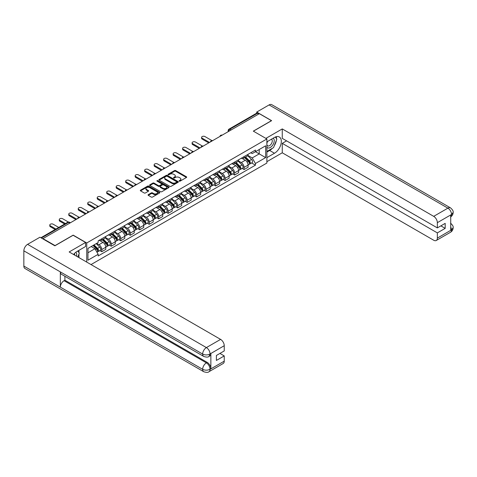 <?xml version="1.0" encoding="UTF-8"?>
<svg xmlns="http://www.w3.org/2000/svg" width="477" height="477" viewBox="0 0 477 477"><rect width="100%" height="100%" fill="white"/><g stroke="black" fill="none" stroke-linecap="round" stroke-linejoin="round"><path stroke-width="0.72" d="M179.257 181.141A0.59 0.34 0 0 0 180.091 181.141L186.435 177.48A0.847 0.489 0 0 0 186.68 177.134A0.847 0.489 0 0 0 186.435 176.788L175.691 170.587A0.847 0.489 0 0 0 174.493 170.587L168.154 174.248A0.59 0.34 0 0 0 168.989 174.731L169.806 174.26A2.701 1.562 0 0 1 173.628 174.26L174.522 174.773A2.701 1.562 0 0 1 175.315 175.876A2.701 1.562 0 0 1 174.522 176.979L173.706 177.456A0.59 0.34 0 0 0 174.54 177.939L175.357 177.462A2.701 1.562 0 0 1 179.179 177.462L180.073 177.981A2.701 1.562 0 0 1 180.866 179.084A2.701 1.562 0 0 1 180.073 180.187L179.257 180.658A0.59 0.34 0 0 0 179.257 181.141L179.257 180.658M148.287 194.646A0.847 0.489 0 0 0 148.043 194.986A0.847 0.489 0 0 0 148.287 195.332L151.304 197.073A0.847 0.489 0 0 0 152.497 197.073L159.539 193.006A0.847 0.489 0 0 0 159.789 192.66A0.847 0.489 0 0 0 159.539 192.314L148.794 186.113A0.847 0.489 0 0 0 147.602 186.113L140.56 190.18A0.847 0.489 0 0 0 140.31 190.526A0.847 0.489 0 0 0 140.56 190.872L144.197 192.97A0.847 0.489 0 0 0 145.39 192.97L148.407 191.229A0.847 0.489 0 0 0 148.657 190.889A0.847 0.489 0 0 0 148.407 190.544L146.6 189.5A2.26 1.306 0 0 1 145.938 188.576A2.26 1.306 0 0 1 147.333 187.372A2.26 1.306 0 0 1 149.796 187.658L156.867 191.742A2.26 1.306 0 0 1 157.529 192.66A2.26 1.306 0 0 1 156.134 193.865A2.26 1.306 0 0 1 153.677 193.584L152.497 192.905A0.847 0.489 0 0 0 151.304 192.905L148.287 194.646L148.287 195.332L151.304 193.602L151.304 192.905M86.736 242.966L73.172 235.137L55.052 245.595L42.948 238.613L259.333 113.681L271.437 120.669L253.311 131.133L266.876 138.962L86.736 242.966L86.736 262.1M169.866 186.352A0.847 0.489 0 0 0 171.064 186.352L178.106 182.286A0.847 0.489 0 0 0 178.356 181.946A0.847 0.489 0 0 0 178.106 181.6L167.361 175.393A0.847 0.489 0 0 0 166.169 175.393L159.121 179.459A0.847 0.489 0 0 0 158.877 179.805A0.847 0.489 0 0 0 159.121 180.151L169.866 186.352M157.297 181.272A0.59 0.34 0 0 1 157.899 181.355L157.899 180.652L168.822 186.96A0.847 0.489 0 0 1 169.073 187.3A0.847 0.489 0 0 1 168.822 187.646L161.781 191.712A0.847 0.489 0 0 1 160.588 191.712L149.838 185.511L152.855 183.782L152.855 183.079L149.838 184.82A0.847 0.489 0 0 0 149.593 185.165A0.847 0.489 0 0 0 149.838 185.511L149.838 184.82M152.855 183.782A0.847 0.489 0 0 1 154.047 183.782L154.047 183.079A0.847 0.489 0 0 0 152.855 183.079M154.047 183.079L158.406 185.595A0.847 0.489 0 0 0 159.598 185.595L161.602 184.444A0.847 0.489 0 0 0 161.846 184.098A0.847 0.489 0 0 0 161.602 183.752L157.064 181.135A0.59 0.34 0 0 1 157.899 180.652M91.024 264.574L266.876 163.051L266.876 138.962M42.948 238.613L42.948 238.929M231.178 129.935L229.896 129.201A1.717 0.996 60 0 0 229.038 129.112L256.59 113.21A1.717 0.996 60 0 1 257.449 113.293L229.896 129.201A1.717 0.996 120 0 0 228.68 131.306L228.68 131.378M258.725 114.033L257.449 113.293M244.069 156.623A3.959 2.284 60 0 1 243.252 158.4L247.265 156.08A3.959 2.284 -120 0 0 248.082 154.304M238.375 160.886L241.273 162.556A3.959 2.284 60 0 1 244.069 167.403L248.082 165.084A3.959 2.284 -120 0 0 245.285 160.242L242.411 158.579M248.082 165.084L248.082 167.224L244.069 169.544L242.143 168.435M243.252 158.4A3.959 2.284 60 0 1 241.302 158.221M244.069 167.403L244.069 169.544M234.583 162.102A3.959 2.284 60 0 1 233.76 163.879L237.779 161.56A3.959 2.284 -120 0 0 238.595 159.783M232.657 173.908L234.583 175.023L238.595 172.704L238.595 170.563A3.959 2.284 -120 0 0 235.799 165.716L232.925 164.058M233.76 163.879A3.959 2.284 60 0 1 231.816 163.7M228.882 166.36L231.786 168.035A3.959 2.284 60 0 1 234.583 172.883L234.583 175.023M225.096 167.576A3.959 2.284 60 0 1 224.273 169.353L228.286 167.039A3.959 2.284 -120 0 0 229.109 165.263M223.17 179.388L225.096 180.497L229.109 178.183L229.109 176.043A3.959 2.284 -120 0 0 226.313 171.195L223.439 169.538M224.273 169.353A3.959 2.284 60 0 1 222.33 169.174M219.396 171.839L222.294 173.515A3.959 2.284 60 0 1 225.096 178.356L225.096 180.497M215.604 173.056A3.959 2.284 60 0 1 214.787 174.832L218.8 172.513A3.959 2.284 -120 0 0 219.623 170.736M213.684 184.867L215.604 185.976L219.623 183.657L219.623 181.516A3.959 2.284 -120 0 0 216.82 176.675L213.952 175.011M214.787 174.832A3.959 2.284 60 0 1 212.837 174.654M209.91 177.319L212.808 178.988A3.959 2.284 60 0 1 215.604 183.836L215.604 185.976M206.118 178.535A3.959 2.284 60 0 1 205.301 180.312L209.314 177.993A3.959 2.284 -120 0 0 210.13 176.216M204.192 190.341L206.118 191.456L210.13 189.136L210.13 186.996A3.959 2.284 -120 0 0 207.334 182.148L204.46 180.491M205.301 180.312A3.959 2.284 60 0 1 203.351 180.133M200.423 182.792L203.321 184.468A3.959 2.284 60 0 1 206.118 189.315L206.118 191.456M196.631 184.009A3.959 2.284 60 0 1 195.814 185.786L199.827 183.472A3.959 2.284 -120 0 0 200.644 181.695M194.705 195.82L196.631 196.929L200.644 194.616L200.644 192.475A3.959 2.284 -120 0 0 197.848 187.628L194.974 185.97M195.814 185.786A3.959 2.284 60 0 1 193.865 185.607M190.937 188.272L193.835 189.947A3.959 2.284 60 0 1 196.631 194.789L196.631 196.929M187.145 189.488A3.959 2.284 60 0 1 186.322 191.265L190.341 188.946A3.959 2.284 -120 0 0 191.158 187.169M185.219 201.3L187.145 202.409L191.158 200.09L191.158 197.949A3.959 2.284 -120 0 0 188.361 193.107L185.487 191.444M186.322 191.265A3.959 2.284 60 0 1 184.378 191.086M181.445 193.751L184.349 195.421A3.959 2.284 60 0 1 187.145 200.268L187.145 202.409M177.659 194.968A3.959 2.284 60 0 1 176.836 196.745L180.849 194.425A3.959 2.284 -120 0 0 181.671 192.648M175.733 206.774L177.659 207.889L181.671 205.569L181.671 203.429A3.959 2.284 -120 0 0 178.875 198.581L176.001 196.923M176.836 196.745A3.959 2.284 60 0 1 174.892 196.566M171.958 199.225L174.856 200.9A3.959 2.284 60 0 1 177.659 205.748L177.659 207.889M168.166 200.441A3.959 2.284 60 0 1 167.349 202.218L171.362 199.905A3.959 2.284 -120 0 0 172.185 198.128M166.246 212.253L168.166 213.362L172.185 211.049L172.185 208.908A3.959 2.284 -120 0 0 169.383 204.061L166.515 202.403M167.349 202.218A3.959 2.284 60 0 1 165.4 202.039M162.472 204.705L165.37 206.38A3.959 2.284 60 0 1 168.166 211.222L168.166 213.362M158.68 205.921A3.959 2.284 60 0 1 157.863 207.698L161.876 205.378A3.959 2.284 -120 0 0 162.693 203.601M156.76 217.733L158.68 218.842L162.699 216.522L162.699 214.382A3.959 2.284 -120 0 0 159.896 209.54L157.022 207.877M157.863 207.698A3.959 2.284 60 0 1 155.913 207.519M152.986 210.184L155.884 211.854A3.959 2.284 60 0 1 158.68 216.701L158.68 218.842M149.194 211.4A3.959 2.284 60 0 1 148.377 213.177L152.39 210.858A3.959 2.284 -120 0 0 153.206 209.081M147.268 223.206L149.194 224.321L153.206 222.002L153.206 219.861A3.959 2.284 -120 0 0 150.41 215.014L147.536 213.356M148.377 213.177A3.959 2.284 60 0 1 146.427 212.998M143.499 215.658L146.397 217.333A3.959 2.284 60 0 1 149.194 222.181L149.194 224.321M139.707 216.874A3.959 2.284 60 0 1 138.885 218.651L142.903 216.337A3.959 2.284 -120 0 0 143.72 214.561M137.781 228.686L139.707 229.795L143.72 227.481L143.72 225.341A3.959 2.284 -120 0 0 140.924 220.493L138.05 218.836M138.885 218.651A3.959 2.284 60 0 1 136.941 218.472M134.013 221.137L136.911 222.813A3.959 2.284 60 0 1 139.707 227.654L139.707 229.795M130.221 222.354A3.959 2.284 60 0 1 129.398 224.13L133.411 221.811A3.959 2.284 -120 0 0 134.234 220.034M128.295 234.165L130.221 235.274L134.234 232.955L134.234 230.814A3.959 2.284 -120 0 0 131.437 225.973L128.563 224.309M129.398 224.13A3.959 2.284 60 0 1 127.454 223.951M124.521 226.617L127.425 228.286A3.959 2.284 60 0 1 130.221 233.134L130.221 235.274M120.735 227.833A3.959 2.284 60 0 1 119.912 229.61L123.925 227.29A3.959 2.284 -120 0 0 124.747 225.514M118.809 239.639L120.735 240.754L124.747 238.434L124.747 236.294A3.959 2.284 -120 0 0 121.951 231.446L119.077 229.789M119.912 229.61A3.959 2.284 60 0 1 117.962 229.431M115.035 232.09L117.932 233.766A3.959 2.284 60 0 1 120.735 238.613L120.735 240.754M111.242 233.307A3.959 2.284 60 0 1 110.425 235.083L114.438 232.77A3.959 2.284 -120 0 0 115.261 230.993M109.322 245.118L111.242 246.227L115.261 243.914L115.261 241.773A3.959 2.284 -120 0 0 112.459 236.926L109.585 235.268M110.425 235.083A3.959 2.284 60 0 1 108.476 234.905M105.548 237.57L108.446 239.245A3.959 2.284 60 0 1 111.242 244.087L111.242 246.227M101.756 238.786A3.959 2.284 60 0 1 100.939 240.563L104.952 238.244A3.959 2.284 -120 0 0 105.769 236.467M99.83 250.598L101.756 251.707L105.769 249.388L105.769 247.247A3.959 2.284 -120 0 0 102.972 242.405L100.098 240.742M100.939 240.563A3.959 2.284 60 0 1 98.989 240.384M96.646 243.383L98.96 244.719A3.959 2.284 60 0 1 101.756 249.566L101.756 251.707M250.789 152.741L252.22 153.57L265.659 145.807L259.214 149.528L259.214 153.886L252.22 157.923L247.861 155.407M87.953 252.762L94.947 248.726L98.167 254.307L87.953 260.203L87.953 248.41L98.167 242.507L98.167 240.855L255.439 150.058L255.439 151.71L265.659 157.607L255.439 163.504L252.22 157.923M265.659 145.807L265.659 157.607M98.167 254.307L98.167 255.958L255.439 165.155L255.439 163.504M94.947 248.726L91.173 246.543M251.629 162.955L255.439 165.155M179.489 181.224L180.073 180.89A2.701 1.562 0 0 0 180.866 179.787L180.866 179.084M175.315 175.876L175.315 176.579A2.701 1.562 0 0 1 174.522 177.682L173.938 178.022M186.424 177.486L175.691 171.291A0.847 0.489 0 0 0 174.493 171.291L168.387 174.815M178.094 182.292L167.361 176.096A0.847 0.489 0 0 0 166.169 176.096L159.133 180.157M176.615 182.184A0.59 0.34 0 0 0 176.615 181.701L167.183 176.257A0.59 0.34 0 0 0 166.348 176.257L165.483 176.758A2.701 1.562 0 0 0 164.69 177.861A2.701 1.562 0 0 0 165.483 178.964L171.929 182.685A2.701 1.562 0 0 0 175.751 182.685L176.615 182.184L176.615 182.888A0.59 0.34 0 0 0 176.788 182.643L176.788 181.946M164.69 177.861L164.69 178.559A2.701 1.562 0 0 0 165.483 179.662L165.483 178.964M176.615 182.888L175.751 183.389A2.701 1.562 0 0 1 171.929 183.389L165.483 179.662M154.047 183.782L158.406 186.298A0.847 0.489 0 0 0 159.598 186.298L161.602 185.142A0.847 0.489 0 0 0 161.846 184.802L161.846 184.098M157.899 181.355L168.81 187.652M162.925 188.206A2.26 1.306 0 0 0 165.388 188.493A2.26 1.306 0 0 0 166.783 187.282A2.26 1.306 0 0 0 166.121 186.364L163.629 184.927A0.847 0.489 0 0 0 162.436 184.927L160.433 186.078A0.847 0.489 0 0 0 160.189 186.424A0.847 0.489 0 0 0 160.433 186.769L162.925 188.206L162.925 188.91A2.26 1.306 0 0 0 165.388 189.19A2.26 1.306 0 0 0 166.783 187.986L166.783 187.282M160.189 186.424L160.189 187.127A0.847 0.489 0 0 0 160.433 187.473L160.433 186.769M162.925 188.91L160.433 187.473M157.529 192.66L157.529 193.364A2.26 1.306 0 0 1 156.134 194.568A2.26 1.306 0 0 1 153.677 194.288L152.497 193.602A0.847 0.489 0 0 0 151.304 193.602M145.938 188.576L145.938 189.28A2.26 1.306 0 0 0 146.6 190.204L146.6 189.5M148.395 191.235L146.6 190.204M159.539 192.314L159.539 193.006L148.794 186.817A0.847 0.489 0 0 0 147.602 186.817L140.566 190.878M244.582 157.631L248.32 161.321A2.152 1.24 60 0 1 248.887 164.541L248.082 165.006M245.327 158.364L246.907 159.282M211.871 140.56L204.961 136.571A1.98 1.145 -0 0 0 202.808 136.327A1.98 1.145 -0 0 0 201.586 137.382A1.98 1.145 -0 0 0 202.165 138.187L209.522 142.438M244.993 157.392L249.089 161.429A1.032 0.596 60 0 1 249.358 162.979A1.032 0.596 60 0 1 249.268 163.015M245.613 157.034L249.352 160.719A2.152 1.24 60 0 1 249.918 163.945A2.152 1.24 60 0 1 249.268 164.016M247.706 155.675L251.54 159.455A2.152 1.24 60 0 1 252.106 162.681L249.918 163.945M208.735 142.891L202.165 139.099A1.98 1.145 180 0 1 201.586 138.294L201.586 137.382M235.089 163.11L238.828 166.795A2.152 1.24 60 0 1 239.394 170.021L238.595 170.486M235.841 163.844L237.421 164.762M202.385 146.04L195.475 142.051A1.98 1.145 -0 0 0 193.322 141.806A1.98 1.145 -0 0 0 192.1 142.861A1.98 1.145 -0 0 0 192.678 143.666L200.036 147.918M235.507 162.872L239.597 166.908A1.032 0.596 60 0 1 239.871 168.453A1.032 0.596 60 0 1 239.776 168.494M236.127 162.514L239.865 166.199A2.152 1.24 60 0 1 240.432 169.424A2.152 1.24 60 0 1 239.782 169.49M238.22 161.148L242.054 164.935A2.152 1.24 60 0 1 242.62 168.16L240.432 169.424M199.249 148.371L192.678 144.579A1.98 1.145 180 0 1 192.1 143.774L192.1 142.861M225.603 168.584L229.342 172.275A2.152 1.24 60 0 1 229.908 175.5L229.109 175.959M226.348 169.323L227.934 170.235M192.899 151.519L185.988 147.53A1.98 1.145 -0 0 0 183.836 147.28A1.98 1.145 -0 0 0 182.613 148.335A1.98 1.145 -0 0 0 183.192 149.146L190.55 153.391M226.02 168.345L230.111 172.382A1.032 0.596 60 0 1 230.385 173.932A1.032 0.596 60 0 1 230.29 173.968M226.641 167.987L230.379 171.678A2.152 1.24 60 0 1 230.946 174.898A2.152 1.24 60 0 1 230.296 174.97M228.727 166.628L232.567 170.414A2.152 1.24 60 0 1 233.134 173.634L230.946 174.898M189.757 153.85L183.192 150.058A1.98 1.145 180 0 1 182.613 149.247L182.613 148.335M272.355 148.299A9.677 5.587 120 0 1 269.672 150.476L274.478 153.254A9.677 5.587 120 0 0 280.798 144.728A9.677 5.587 120 0 0 279.313 136.971A9.677 5.587 120 0 0 274.478 137.454L266.876 141.842M274.478 153.254L266.876 157.643M266.876 161.679L282.265 152.795L282.265 143.35L437.349 232.889L437.349 238.118L451.636 229.795L450.729 230.218L450.729 215.121L451.546 214.471L437.349 222.67A5.158 2.981 -120 0 0 433.7 216.349L447.897 208.151L269.094 104.922L256.721 112.065L271.622 120.669L253.406 131.181M286.582 140.858L282.265 143.35M440.873 225.865L445.19 228.358L445.19 223.373L437.349 227.899L282.265 138.366L282.265 128.921L433.7 216.349M265.874 138.384L282.265 128.921M282.265 152.795L433.7 240.229A5.158 2.981 -120 0 0 436.276 240.48A5.158 2.981 -120 0 0 437.349 238.118M269.094 104.922A5.289 3.053 -60 0 1 271.741 104.66L450.544 207.889A5.289 3.053 -60 0 0 447.897 208.151A5.158 2.981 60 0 1 451.546 214.471M256.721 113.156L256.721 112.065M437.349 227.899L437.349 222.67M445.19 228.358L437.349 232.889M274.275 145.765A9.677 5.587 120 0 0 276.356 140.399M276.517 138.664A9.677 5.587 120 0 0 276.272 136.69M269.672 150.476L266.876 152.091M450.729 226.611L451.546 229.747M450.544 223.164C452.619 225.031 453.49 226.521 453.15 227.636L451.641 229.795M450.544 207.889C452.619 209.737 453.484 211.245 453.15 212.402L451.641 214.525M203.751 356.444A5.289 3.053 -60 0 1 202.653 354.059C205.086 355.228 207.519 355.222 209.946 354.029L208.974 356.438C208.109 357.321 206.368 357.321 203.751 356.444L61.438 274.281A5.289 3.053 -60 0 1 60.34 271.896L23.85 250.83A5.289 3.053 -60 0 1 27.588 244.349L39.967 237.206L54.867 245.81L73.112 235.274L85.58 242.471L85.58 246.514L76.946 251.498A9.677 5.587 120 0 0 73.553 254.491M85.58 242.471L69.159 251.951L220.595 339.385A5.158 2.981 60 0 1 224.244 345.706L224.244 350.935L216.397 355.466L216.397 360.451L224.244 355.92L224.244 361.155A5.158 2.981 60 0 1 223.176 363.516L208.974 371.714A5.158 2.981 -120 0 0 210.041 369.353L224.244 361.155M78.741 257.485L80.774 258.659M78.949 257.359L78.949 254.116M78.949 252.667L78.949 250.336M208.974 371.714C208.151 372.591 206.41 372.591 203.751 371.72L24.947 268.491A5.289 3.053 -60 0 1 23.85 266.071L60.34 287.136A5.289 3.053 -60 0 1 64.079 280.691L206.392 362.854L207.215 362.383A5.158 2.981 60 0 1 210.864 368.703L210.864 353.606A5.158 2.981 60 0 1 209.797 355.967L208.974 356.438M23.85 250.83L23.85 266.071M27.588 244.349L206.392 347.584A5.289 3.053 -60 0 0 202.653 354.059L60.34 271.896L60.34 287.136L202.653 369.299C205.08 370.474 207.513 370.474 209.952 369.299L210.041 369.353M224.244 355.92L219.927 353.427M64.902 276.284L64.902 280.22L207.215 362.383M64.902 280.22L64.079 280.691M266.876 147.214A5.593 3.226 120 0 0 271.324 146.731A5.593 3.226 120 0 0 274.233 140.649A5.593 3.226 120 0 0 273.22 138.181M267.347 141.568A5.593 3.226 120 0 0 266.876 142.575M266.876 144.448A3.828 2.212 120 0 0 267.651 145.831A3.828 2.212 120 0 0 270.596 144.805A3.828 2.212 120 0 0 272.266 140.953A3.828 2.212 120 0 0 271.473 139.201A3.828 2.212 120 0 0 271.461 139.195M267.663 141.389A3.828 2.212 120 0 0 266.876 143.678M275.354 137.012L276.845 139.141L273.565 147.602L267.001 151.388M76.511 256.197A5.593 3.226 120 0 0 76.702 254.694A5.593 3.226 120 0 0 75.771 252.291M74.728 255.171A3.828 2.212 120 0 0 74.734 254.998A3.828 2.212 120 0 0 74.334 253.597M77.787 251.009L79.313 253.186L77.846 256.966M216.117 174.063L219.855 177.754A2.152 1.24 60 0 1 220.422 180.974L219.623 181.439M216.862 174.797L218.448 175.715M183.412 156.993L176.502 153.004A1.98 1.145 -0 0 0 174.343 152.759A1.98 1.145 -0 0 0 173.127 153.815A1.98 1.145 -0 0 0 173.706 154.62L181.063 158.871M216.534 173.825L220.624 177.861A1.032 0.596 60 0 1 220.899 179.412A1.032 0.596 60 0 1 220.803 179.447M217.148 173.467L220.887 177.152A2.152 1.24 60 0 1 221.453 180.378A2.152 1.24 60 0 1 220.809 180.449M219.241 172.108L223.081 175.888A2.152 1.24 60 0 1 223.647 179.113L221.453 180.378M180.27 159.324L173.706 155.532A1.98 1.145 180 0 1 173.127 154.727L173.127 153.815M206.63 179.543L210.369 183.228A2.152 1.24 60 0 1 210.935 186.453L210.13 186.918M207.376 180.276L208.962 181.194M173.92 162.472L167.016 158.483A1.98 1.145 -0 0 0 164.857 158.239A1.98 1.145 -0 0 0 163.635 159.294A1.98 1.145 -0 0 0 164.219 160.099L171.577 164.35M207.042 179.304L211.138 183.341A1.032 0.596 60 0 1 211.412 184.885A1.032 0.596 60 0 1 211.317 184.927M207.662 178.947L211.4 182.631A2.152 1.24 60 0 1 211.967 185.857A2.152 1.24 60 0 1 211.317 185.923M209.755 177.581L213.589 181.367A2.152 1.24 60 0 1 214.155 184.593L211.967 185.857M170.784 164.803L164.219 161.011A1.98 1.145 180 0 1 163.635 160.206L163.635 159.294M197.144 185.016L200.883 188.707A2.152 1.24 60 0 1 201.449 191.933L200.644 192.392M197.889 185.756L199.469 186.668M164.434 167.952L157.529 163.963A1.98 1.145 -0 0 0 155.371 163.712A1.98 1.145 -0 0 0 154.149 164.768A1.98 1.145 -0 0 0 154.727 165.579L162.085 169.824M197.556 184.778L201.652 188.814A1.032 0.596 60 0 1 201.92 190.365A1.032 0.596 60 0 1 201.831 190.401M198.176 184.42L201.914 188.111A2.152 1.24 60 0 1 202.481 191.331A2.152 1.24 60 0 1 201.831 191.402M200.268 183.061L204.102 186.847A2.152 1.24 60 0 1 204.669 190.067L202.481 191.331M161.298 170.283L154.727 166.491A1.98 1.145 180 0 1 154.149 165.68L154.149 164.768M187.658 190.496L191.39 194.187A2.152 1.24 60 0 1 191.957 197.406L191.158 197.872M188.403 191.229L189.983 192.148M154.947 173.425L148.037 169.436A1.98 1.145 -0 0 0 145.884 169.192A1.98 1.145 -0 0 0 144.662 170.247A1.98 1.145 -0 0 0 145.241 171.052L152.598 175.303M188.069 190.257L192.159 194.294A1.032 0.596 60 0 1 192.434 195.844A1.032 0.596 60 0 1 192.338 195.88M188.689 189.9L192.428 193.584A2.152 1.24 60 0 1 192.994 196.81A2.152 1.24 60 0 1 192.344 196.882M190.782 188.54L194.616 192.32A2.152 1.24 60 0 1 195.182 195.546L192.994 196.81M151.811 175.757L145.241 171.964A1.98 1.145 180 0 1 144.662 171.16L144.662 170.247M178.165 195.975L181.904 199.66A2.152 1.24 60 0 1 182.47 202.886L181.671 203.351M178.911 196.709L180.497 197.627M145.461 178.905L138.551 174.916A1.98 1.145 -0 0 0 136.398 174.671A1.98 1.145 -0 0 0 135.176 175.727A1.98 1.145 -0 0 0 135.754 176.532L143.112 180.783M178.583 195.737L182.673 199.774A1.032 0.596 60 0 1 182.947 201.318A1.032 0.596 60 0 1 182.852 201.36M179.203 195.379L182.941 199.064A2.152 1.24 60 0 1 183.508 202.29A2.152 1.24 60 0 1 182.858 202.355M181.296 194.014L185.13 197.8A2.152 1.24 60 0 1 185.696 201.026L183.508 202.29M142.319 181.236L135.754 177.444A1.98 1.145 180 0 1 135.176 176.639L135.176 175.727M168.679 201.449L172.418 205.14A2.152 1.24 60 0 1 172.984 208.366L172.185 208.825M169.424 202.188L171.01 203.101M135.975 184.384L129.064 180.395A1.98 1.145 -0 0 0 126.906 180.145A1.98 1.145 -0 0 0 125.689 181.2A1.98 1.145 -0 0 0 126.268 182.011L133.626 186.257M169.096 201.211L173.187 205.247A1.032 0.596 60 0 1 173.461 206.797A1.032 0.596 60 0 1 173.366 206.833M169.717 200.853L173.449 204.544A2.152 1.24 60 0 1 174.022 207.763A2.152 1.24 60 0 1 173.372 207.835M171.803 199.493L175.643 203.28A2.152 1.24 60 0 1 176.21 206.499L174.022 207.763M132.833 186.716L126.268 182.924A1.98 1.145 180 0 1 125.689 182.113L125.689 181.2M159.193 206.929L162.931 210.619A2.152 1.24 60 0 1 163.498 213.839L162.693 214.304M159.938 207.662L161.524 208.58M126.483 189.858L119.578 185.869A1.98 1.145 -0 0 0 117.42 185.625A1.98 1.145 -0 0 0 116.197 186.68A1.98 1.145 -0 0 0 116.782 187.485L124.139 191.736M159.604 206.69L163.7 210.727A1.032 0.596 60 0 1 163.975 212.277A1.032 0.596 60 0 1 163.879 212.313M160.224 206.332L163.963 210.017A2.152 1.24 60 0 1 164.529 213.243A2.152 1.24 60 0 1 163.879 213.314M162.317 204.973L166.151 208.753A2.152 1.24 60 0 1 166.723 211.979L164.529 213.243M123.346 192.189L116.782 188.397A1.98 1.145 180 0 1 116.197 187.592L116.197 186.68M149.706 212.408L153.445 216.093A2.152 1.24 60 0 1 154.011 219.319L153.206 219.784M150.452 213.141L152.032 214.06M116.996 195.337L110.092 191.349A1.98 1.145 -0 0 0 107.933 191.104A1.98 1.145 -0 0 0 106.711 192.159A1.98 1.145 -0 0 0 107.289 192.964L114.647 197.216M150.118 212.17L154.214 216.206A1.032 0.596 60 0 1 154.482 217.75A1.032 0.596 60 0 1 154.393 217.792M150.738 211.812L154.476 215.497A2.152 1.24 60 0 1 155.043 218.722A2.152 1.24 60 0 1 154.393 218.788M152.831 210.446L156.665 214.233A2.152 1.24 60 0 1 157.231 217.458L155.043 218.722M113.86 197.669L107.289 193.877A1.98 1.145 180 0 1 106.711 193.072L106.711 192.159M140.22 217.882L143.953 221.572A2.152 1.24 60 0 1 144.525 224.798L143.72 225.257M140.965 218.621L142.545 219.533M107.51 200.817L100.599 196.828A1.98 1.145 -0 0 0 98.447 196.578A1.98 1.145 -0 0 0 97.225 197.633A1.98 1.145 -0 0 0 97.803 198.444L105.161 202.689M140.632 217.643L144.728 221.68A1.032 0.596 60 0 1 144.996 223.23A1.032 0.596 60 0 1 144.901 223.266M141.252 217.285L144.99 220.976A2.152 1.24 60 0 1 145.557 224.196A2.152 1.24 60 0 1 144.907 224.268M143.344 215.926L147.178 219.712A2.152 1.24 60 0 1 147.745 222.932L145.557 224.196M104.374 203.148L97.803 199.356A1.98 1.145 180 0 1 97.225 198.545L97.225 197.633M130.728 223.361L134.466 227.052A2.152 1.24 60 0 1 135.033 230.272L134.234 230.737M131.473 224.095L133.059 225.013M98.023 206.291L91.113 202.302A1.98 1.145 -0 0 0 88.96 202.057A1.98 1.145 -0 0 0 87.738 203.113A1.98 1.145 -0 0 0 88.317 203.917L95.674 208.169M131.145 223.123L135.235 227.159A1.032 0.596 60 0 1 135.51 228.71A1.032 0.596 60 0 1 135.414 228.745M131.765 222.765L135.504 226.45A2.152 1.24 60 0 1 136.07 229.675A2.152 1.24 60 0 1 135.42 229.747M133.858 221.406L137.692 225.186A2.152 1.24 60 0 1 138.258 228.411L136.07 229.675M94.887 208.622L88.317 204.83A1.98 1.145 180 0 1 87.738 204.025L87.738 203.113M121.241 228.841L124.98 232.526A2.152 1.24 60 0 1 125.546 235.751L124.747 236.216M121.987 229.574L123.573 230.492M88.537 211.77L81.627 207.781A1.98 1.145 -0 0 0 79.468 207.537A1.98 1.145 -0 0 0 78.252 208.592A1.98 1.145 -0 0 0 78.83 209.397L86.188 213.648M121.659 228.602L125.749 232.639A1.032 0.596 60 0 1 126.023 234.183A1.032 0.596 60 0 1 125.928 234.225M122.279 228.244L126.011 231.929A2.152 1.24 60 0 1 126.584 235.155A2.152 1.24 60 0 1 125.934 235.221M124.366 226.879L128.206 230.665A2.152 1.24 60 0 1 128.772 233.891L126.584 235.155M85.395 214.101L78.83 210.309A1.98 1.145 180 0 1 78.252 209.504L78.252 208.592M111.755 234.314L115.494 238.005A2.152 1.24 60 0 1 116.06 241.231L115.255 241.69M112.5 235.054L114.086 235.966M79.045 217.25L72.14 213.261A1.98 1.145 -0 0 0 69.982 213.01A1.98 1.145 -0 0 0 68.76 214.066A1.98 1.145 -0 0 0 69.344 214.877L76.702 219.122M112.167 234.076L116.263 238.112A1.032 0.596 60 0 1 116.537 239.663A1.032 0.596 60 0 1 116.442 239.698M112.787 233.718L116.525 237.409A2.152 1.24 60 0 1 117.092 240.629A2.152 1.24 60 0 1 116.442 240.7M114.879 232.359L118.713 236.145A2.152 1.24 60 0 1 119.286 239.365L117.092 240.629M75.909 219.581L69.344 215.789A1.98 1.145 180 0 1 68.76 214.978L68.76 214.066M102.269 239.794L106.007 243.485A2.152 1.24 60 0 1 106.574 246.704L105.769 247.169M103.014 240.527L104.6 241.445M68.342 222.026L62.654 218.734A1.98 1.145 -0 0 0 60.496 218.49A1.98 1.145 -0 0 0 59.273 219.545A1.98 1.145 -0 0 0 59.852 220.35L65.432 223.57M102.68 239.555L106.776 243.592A1.032 0.596 60 0 1 107.045 245.142A1.032 0.596 60 0 1 106.955 245.178M103.3 239.198L107.039 242.882A2.152 1.24 60 0 1 107.605 246.108A2.152 1.24 60 0 1 106.955 246.18M105.393 237.838L109.227 241.618A2.152 1.24 60 0 1 109.793 244.844L107.605 246.108M64.639 224.029L59.852 221.262A1.98 1.145 180 0 1 59.273 220.457L59.273 219.545M93.003 245.494L96.515 248.958A2.152 1.24 60 0 1 97.087 252.184L96.98 252.244M93.528 246.007L95.108 246.925M58.743 227.434L53.162 224.214A1.98 1.145 -0 0 0 51.009 223.969A1.98 1.145 -0 0 0 49.787 225.025A1.98 1.145 -0 0 0 50.365 225.83L55.946 229.049M93.414 245.25L97.29 249.072A1.032 0.596 60 0 1 97.558 250.616A1.032 0.596 60 0 1 97.463 250.658M94.035 244.892L97.552 248.362A2.152 1.24 60 0 1 98.119 251.588A2.152 1.24 60 0 1 97.469 251.653M96.223 243.628L99.741 247.098A2.152 1.24 60 0 1 100.307 250.324L98.119 251.588M55.153 229.509L50.365 226.742A1.98 1.145 180 0 1 49.787 225.937L49.787 225.025M228.745 131.342L228.68 131.306A1.717 0.996 0 0 1 228.179 130.603L228.179 131.67M111.242 244.087L115.261 241.773M120.735 238.613L124.747 236.294M130.221 233.134L134.234 230.814M139.707 227.654L143.72 225.341M149.194 222.181L153.206 219.861M158.68 216.701L162.699 214.382M168.166 211.222L172.185 208.908M177.659 205.748L181.671 203.429M187.145 200.268L191.158 197.949M196.631 194.789L200.644 192.475M206.118 189.315L210.13 186.996M215.604 183.836L219.623 181.516M225.096 178.356L229.109 176.043M234.583 172.883L238.595 170.563M101.756 249.566L105.769 247.247M98.96 244.719L102.972 242.405M108.446 239.245L112.459 236.926M117.932 233.766L121.951 231.446M127.425 228.286L131.437 225.973M136.911 222.813L140.924 220.493M146.397 217.333L150.41 215.014M155.884 211.854L159.896 209.54M165.37 206.38L169.383 204.061M174.856 200.9L178.875 198.581M184.349 195.421L188.361 193.107M193.835 189.947L197.848 187.628M203.321 184.468L207.334 182.148M212.808 178.988L216.82 176.675M222.294 173.515L226.313 171.195M231.786 168.035L235.799 165.716M241.273 162.556L245.285 160.242M222.008 135.23A1.717 0.996 120 0 0 221.25 135.671M212.521 140.709A1.717 0.996 120 0 0 211.758 141.144M203.035 146.189A1.717 0.996 120 0 0 202.272 146.624M193.543 151.662A1.717 0.996 120 0 0 192.786 152.103M184.056 157.142A1.717 0.996 120 0 0 183.299 157.577M174.57 162.621A1.717 0.996 120 0 0 173.813 163.056M165.084 168.095A1.717 0.996 120 0 0 164.321 168.536M155.597 173.574A1.717 0.996 120 0 0 154.834 174.01M146.105 179.054A1.717 0.996 120 0 0 145.348 179.489M136.619 184.527A1.717 0.996 120 0 0 135.862 184.969M127.132 190.007A1.717 0.996 120 0 0 126.375 190.442M117.646 195.487A1.717 0.996 120 0 0 116.883 195.922M108.16 200.96A1.717 0.996 120 0 0 107.397 201.401M98.667 206.44A1.717 0.996 120 0 0 97.91 206.875M89.181 211.919A1.717 0.996 120 0 0 88.424 212.354M79.695 217.393A1.717 0.996 120 0 0 78.938 217.834M69.886 223.057L68.61 222.318L41.398 238.029M70.393 222.765L69.469 222.234A1.717 0.996 120 0 0 68.61 222.318A1.717 0.996 60 0 0 67.752 222.234L40.891 237.743M180.073 180.89L180.073 180.187M173.706 177.939L173.706 177.456M174.522 177.682L174.522 176.979M168.154 174.731L168.154 174.248M174.493 171.291L174.493 170.587M175.691 171.291L175.691 170.587M186.435 177.48L186.435 176.788M159.121 180.151L159.121 179.459M166.169 176.096L166.169 175.393M167.361 176.096L167.361 175.393M178.106 182.286L178.106 181.6M171.929 183.389L171.929 182.685M175.751 183.389L175.751 182.685M158.406 186.298L158.406 185.595M159.598 186.298L159.598 185.595M161.602 185.142L161.602 184.444M168.822 187.646L168.822 186.96M152.497 193.602L152.497 192.905M153.677 194.288L153.677 193.584M148.407 191.229L148.407 190.544M140.56 190.872L140.56 190.18M147.602 186.817L147.602 186.113M148.794 186.817L148.794 186.113M248.32 161.321L247.08 162.031M249.572 162.502L249.185 162.729M251.54 159.455L249.352 160.719M202.165 139.099L202.165 138.187M238.828 166.795L237.594 167.51M240.086 167.982L239.698 168.208M242.054 164.935L239.865 166.199M192.678 144.579L192.678 143.666M229.342 172.275L228.107 172.984M230.6 173.461L230.212 173.682M232.567 170.414L230.379 171.678M183.192 150.058L183.192 149.146M453.15 227.654C453.09 229.681 452.202 231.22 450.479 232.281A5.158 2.981 -120 0 0 451.546 229.92M450.729 216.832L451.546 214.644M210.864 368.703L209.958 369.299M224.244 345.706L209.952 354.029M210.041 354.077L210.864 353.606M210.041 353.904A5.158 2.981 60 0 0 206.392 347.584L220.595 339.385M203.751 371.72A5.289 3.053 -60 0 1 202.653 369.299A5.289 3.053 -60 0 1 206.392 362.854C208.592 364.327 209.808 366.437 210.041 369.174M219.855 177.754L218.621 178.464M221.113 178.935L220.726 179.161M223.081 175.888L220.887 177.152M173.706 155.532L173.706 154.62M210.369 183.228L209.135 183.943M211.621 184.414L211.233 184.641M213.589 181.367L211.4 182.631M164.219 161.011L164.219 160.099M200.883 188.707L199.642 189.417M202.135 189.894L201.747 190.114M204.102 186.847L201.914 188.111M154.727 166.491L154.727 165.579M191.39 194.187L190.156 194.896M192.648 195.367L192.261 195.594M194.616 192.32L192.428 193.584M145.241 171.964L145.241 171.052M181.904 199.66L180.67 200.376M183.162 200.847L182.774 201.073M185.13 197.8L182.941 199.064M135.754 177.444L135.754 176.532M172.418 205.14L171.183 205.849M173.676 206.326L173.288 206.547M175.643 203.28L173.449 204.544M126.268 182.924L126.268 182.011M162.931 210.619L161.697 211.329M164.183 211.8L163.796 212.026M166.151 208.753L163.963 210.017M116.782 188.397L116.782 187.485M153.445 216.093L152.205 216.808M154.697 217.279L154.309 217.506M156.665 214.233L154.476 215.497M107.289 193.877L107.289 192.964M143.953 221.572L142.718 222.282M145.211 222.759L144.823 222.98M147.178 219.712L144.99 220.976M97.803 199.356L97.803 198.444M134.466 227.052L133.232 227.762M135.724 228.233L135.337 228.459M137.692 225.186L135.504 226.45M88.317 204.83L88.317 203.917M124.98 232.526L123.746 233.241M126.238 233.712L125.85 233.939M128.206 230.665L126.011 231.929M78.83 210.309L78.83 209.397M115.494 238.005L114.259 238.715M116.746 239.192L116.358 239.412M118.713 236.145L116.525 237.409M69.344 215.789L69.344 214.877M106.007 243.485L104.767 244.194M107.259 244.665L106.872 244.892M109.227 241.618L107.039 242.882M59.852 221.262L59.852 220.35M96.515 248.958L95.442 249.578M97.773 250.145L97.386 250.371M99.741 247.098L97.552 248.362M50.365 226.742L50.365 225.83M222.151 135.146A1.717 1.717 0 0 0 219.945 136.422M212.664 140.626A1.717 1.717 0 0 0 210.458 141.896M203.178 146.099A1.717 1.717 0 0 0 200.972 147.375M193.692 151.579A1.717 1.717 0 0 0 191.486 152.855M184.205 157.058A1.717 1.717 0 0 0 181.999 158.328M174.713 162.532A1.717 1.717 0 0 0 172.507 163.808M165.227 168.011A1.717 1.717 0 0 0 163.021 169.287M155.74 173.491A1.717 1.717 0 0 0 153.534 174.761M146.254 178.964A1.717 1.717 0 0 0 144.048 180.24M136.768 184.444A1.717 1.717 0 0 0 134.562 185.72M127.281 189.924A1.717 1.717 0 0 0 125.069 191.194M117.789 195.397A1.717 1.717 0 0 0 115.583 196.673M108.303 200.877A1.717 1.717 0 0 0 106.097 202.153M98.817 206.356A1.717 1.717 0 0 0 96.61 207.626M89.33 211.83A1.717 1.717 0 0 0 87.124 213.106M79.844 217.309A1.717 1.717 0 0 0 77.632 218.585M69.469 222.234A1.717 1.717 0 0 0 67.752 222.234M229.038 129.112A1.717 1.717 0 0 0 228.179 130.603M436.276 240.48L450.479 232.281M453.15 212.42C453.078 214.423 452.19 215.956 450.479 217.011"/></g></svg>
